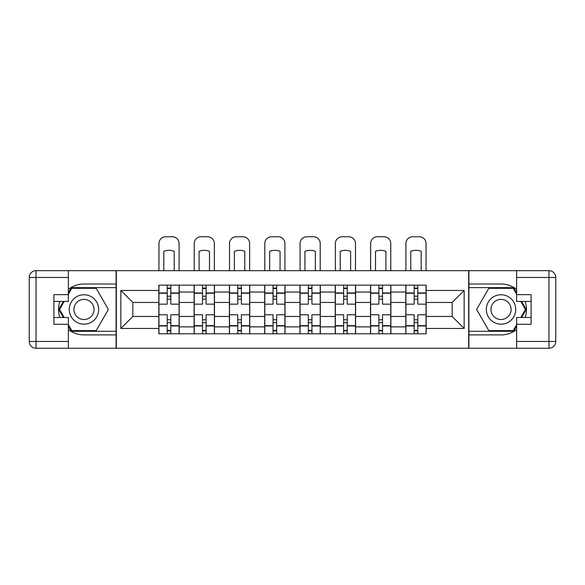 <?xml version="1.0" encoding="UTF-8"?>
<svg xmlns="http://www.w3.org/2000/svg" width="585" height="585" viewBox="0 0 585 585"><rect width="100%" height="100%" fill="white"/><g stroke="black" fill="none" stroke-linecap="round" stroke-linejoin="round"><path stroke-width="0.88" d="M68.379 329.56A25.44 25.44 0 0 0 83.984 334.905L116.093 334.905L116.093 348.25L468.907 348.25L468.907 334.905L501.016 334.905A25.44 25.44 0 0 0 516.621 329.56M516.621 289.363A25.44 25.44 0 0 0 501.016 284.017L468.907 284.017L468.907 270.672L116.093 270.672L116.093 284.017L83.984 284.017A25.44 25.44 0 0 0 68.379 289.363M194.118 333.772L194.118 292.047L179.193 292.047L179.193 333.772M179.193 292.047L179.193 285.151M194.118 292.047L194.118 285.151M214.476 285.151L214.476 333.772M229.4 333.772L229.4 285.151M249.758 285.151L249.758 333.772M264.683 333.772L264.683 285.151M285.034 285.151L285.034 333.772M299.966 333.772L299.966 285.151M320.317 285.151L320.317 333.772M335.242 333.772L335.242 285.151M355.6 285.151L355.6 333.772M370.524 333.772L370.524 285.151M390.882 285.151L390.882 333.772M405.807 333.772L405.807 285.151M405.807 316.47L390.882 316.47M370.524 316.47L355.6 316.47M335.242 316.47L320.317 316.47M299.966 316.47L285.034 316.47M264.683 316.47L249.758 316.47M229.4 316.47L214.476 316.47M194.118 316.47L179.193 316.47M405.807 302.452L390.882 302.452M370.524 302.452L355.6 302.452M335.242 302.452L320.317 302.452M299.966 302.452L285.034 302.452M264.683 302.452L249.758 302.452M229.4 302.452L214.476 302.452M194.118 302.452L179.193 302.452M132.832 316.47L158.842 316.47L158.842 302.452L132.832 302.452L132.832 316.47L120.846 328.463L120.846 290.467L158.842 290.467L158.842 302.452M426.158 302.452L426.158 316.47L452.168 316.47L452.168 302.452L426.158 302.452L426.158 285.151L158.842 285.151L158.842 290.467M426.158 290.467L464.154 290.467L464.154 328.463L426.158 328.463L426.158 316.47M158.842 316.47L158.842 333.772L426.158 333.772L426.158 328.463M158.842 328.463L120.846 328.463M468.68 348.25L468.68 270.672M116.32 348.25L116.32 270.672M170.827 330.379L167.208 330.379M167.208 288.544L170.827 288.544M206.11 330.379L202.49 330.379M202.49 288.544L206.11 288.544M241.386 330.379L237.766 330.379M237.766 288.544L241.386 288.544M276.668 330.379L273.049 330.379M273.049 288.544L276.668 288.544M311.951 330.379L308.332 330.379M308.332 288.544L311.951 288.544M347.234 330.379L343.614 330.379M343.614 288.544L347.234 288.544M382.51 330.379L378.89 330.379M378.89 288.544L382.51 288.544M417.792 330.379L414.173 330.379M414.173 288.544L417.792 288.544M120.846 290.467L132.832 302.452M452.168 316.47L464.154 328.463M452.168 302.452L464.154 290.467M179.083 333.772L179.083 304.149L170.827 304.149L170.827 285.151M167.208 285.151L167.208 304.149L158.952 304.149L158.952 285.151M179.083 304.149L179.083 285.151M158.952 333.772L158.952 314.774L167.208 314.774L167.208 333.772M170.827 333.772L170.827 314.774L179.083 314.774M167.208 299.169L170.827 299.169M158.952 314.774L158.952 304.149M170.827 319.754L167.208 319.754M170.827 330.832L167.208 330.832M167.208 322.693L170.827 322.693M170.827 296.229L167.208 296.229M167.208 288.091L170.827 288.091M179.083 270.672L179.083 243.536A6.786 6.786 0 0 0 172.297 236.749L165.738 236.749A6.786 6.786 0 0 0 158.952 243.536L158.952 270.672M163.815 270.672L163.815 251.323A14.025 14.025 0 0 1 174.22 251.323L174.22 270.672M59.838 301.436A25.44 25.44 0 0 0 59.838 317.494M116.093 270.672L68.379 270.672L68.379 301.436L53.9 301.436M116.093 348.25L36.036 348.25A6.786 6.786 0 0 1 29.25 341.464L29.25 277.458A6.786 6.786 0 0 1 36.036 270.672L68.379 270.672M116.093 334.905L116.093 284.017M53.9 317.494L68.379 317.494L68.379 348.25M68.379 294.65L53.9 294.65L53.9 324.273L68.379 324.273M116.093 287.637L71.377 287.637L68.379 292.844M68.379 326.079L71.377 331.286L116.093 331.286M63.414 301.436L58.778 309.465L63.414 317.494M525.162 317.494A25.44 25.44 0 0 0 525.162 301.436M468.907 348.25L516.621 348.25L516.621 317.494L531.1 317.494M468.907 270.672L548.964 270.672A6.786 6.786 0 0 1 555.75 277.458L555.75 341.464A6.786 6.786 0 0 1 548.964 348.25L516.621 348.25M468.907 284.017L468.907 334.905M531.1 301.436L516.621 301.436L516.621 270.672M516.621 324.273L531.1 324.273L531.1 294.65L516.621 294.65M468.907 331.286L513.623 331.286L516.621 326.079M516.621 292.844L513.623 287.637L468.907 287.637M521.586 317.494L526.222 309.465L521.586 301.436M69.279 309.465A14.698 14.698 0 0 0 83.984 324.163A14.698 14.698 0 0 0 98.682 309.465A14.698 14.698 0 0 0 83.984 294.76A14.698 14.698 0 0 0 69.279 309.465M73.915 309.465A10.062 10.062 0 0 0 83.984 319.527A10.062 10.062 0 0 0 94.046 309.465A10.062 10.062 0 0 0 83.984 299.396A10.062 10.062 0 0 0 73.915 309.465M68.379 294.196L71.772 288.317L96.189 288.317L108.4 309.465L96.189 330.605L71.772 330.605L68.379 324.726M64.196 317.494L59.56 309.465L64.196 301.436M486.318 309.465A14.698 14.698 0 0 0 501.016 324.163A14.698 14.698 0 0 0 515.721 309.465A14.698 14.698 0 0 0 501.016 294.76A14.698 14.698 0 0 0 486.318 309.465M490.954 309.465A10.062 10.062 0 0 0 501.016 319.527A10.062 10.062 0 0 0 511.085 309.465A10.062 10.062 0 0 0 501.016 299.396A10.062 10.062 0 0 0 490.954 309.465M516.621 324.726L513.228 330.605L488.811 330.605L476.599 309.465L488.811 288.317L513.228 288.317L516.621 294.196M520.804 301.436L525.44 309.465L520.804 317.494M214.359 333.772L214.359 304.149L206.11 304.149L206.11 285.151M202.49 285.151L202.49 304.149L194.235 304.149L194.235 285.151M214.359 304.149L214.359 285.151M194.235 333.772L194.235 314.774L202.49 314.774L202.49 333.772M206.11 333.772L206.11 314.774L214.359 314.774M202.49 299.169L206.11 299.169M194.235 314.774L194.235 304.149M206.11 319.754L202.49 319.754M206.11 330.832L202.49 330.832M202.49 322.693L206.11 322.693M206.11 296.229L202.49 296.229M202.49 288.091L206.11 288.091M214.359 270.672L214.359 243.536A6.786 6.786 0 0 0 207.58 236.749L201.021 236.749A6.786 6.786 0 0 0 194.235 243.536L194.235 270.672M199.097 270.672L199.097 251.323A14.025 14.025 0 0 1 209.496 251.323L209.496 270.672M249.641 333.772L249.641 304.149L241.386 304.149L241.386 285.151M237.766 285.151L237.766 304.149L229.517 304.149L229.517 285.151M249.641 304.149L249.641 285.151M229.517 333.772L229.517 314.774L237.766 314.774L237.766 333.772M241.386 333.772L241.386 314.774L249.641 314.774M237.766 299.169L241.386 299.169M229.517 314.774L229.517 304.149M241.386 319.754L237.766 319.754M241.386 330.832L237.766 330.832M237.766 322.693L241.386 322.693M241.386 296.229L237.766 296.229M237.766 288.091L241.386 288.091M249.641 270.672L249.641 243.536A6.786 6.786 0 0 0 242.855 236.749L236.296 236.749A6.786 6.786 0 0 0 229.517 243.536L229.517 270.672M234.38 270.672L234.38 251.323A14.025 14.025 0 0 1 244.779 251.323L244.779 270.672M284.924 333.772L284.924 304.149L276.668 304.149L276.668 285.151M273.049 285.151L273.049 304.149L264.793 304.149L264.793 285.151M284.924 304.149L284.924 285.151M264.793 333.772L264.793 314.774L273.049 314.774L273.049 333.772M276.668 333.772L276.668 314.774L284.924 314.774M273.049 299.169L276.668 299.169M264.793 314.774L264.793 304.149M276.668 319.754L273.049 319.754M276.668 330.832L273.049 330.832M273.049 322.693L276.668 322.693M276.668 296.229L273.049 296.229M273.049 288.091L276.668 288.091M284.924 270.672L284.924 243.536A6.786 6.786 0 0 0 278.138 236.749L271.579 236.749A6.786 6.786 0 0 0 264.793 243.536L264.793 270.672M269.656 270.672L269.656 251.323A14.025 14.025 0 0 1 280.061 251.323L280.061 270.672M320.207 333.772L320.207 304.149L311.951 304.149L311.951 285.151M308.332 285.151L308.332 304.149L300.076 304.149L300.076 285.151M320.207 304.149L320.207 285.151M300.076 333.772L300.076 314.774L308.332 314.774L308.332 333.772M311.951 333.772L311.951 314.774L320.207 314.774M308.332 299.169L311.951 299.169M300.076 314.774L300.076 304.149M311.951 319.754L308.332 319.754M311.951 330.832L308.332 330.832M308.332 322.693L311.951 322.693M311.951 296.229L308.332 296.229M308.332 288.091L311.951 288.091M320.207 270.672L320.207 243.536A6.786 6.786 0 0 0 313.421 236.749L306.862 236.749A6.786 6.786 0 0 0 300.076 243.536L300.076 270.672M304.939 270.672L304.939 251.323A14.025 14.025 0 0 1 315.344 251.323L315.344 270.672M355.483 333.772L355.483 304.149L347.234 304.149L347.234 285.151M343.614 285.151L343.614 304.149L335.359 304.149L335.359 285.151M355.483 304.149L355.483 285.151M335.359 333.772L335.359 314.774L343.614 314.774L343.614 333.772M347.234 333.772L347.234 314.774L355.483 314.774M343.614 299.169L347.234 299.169M335.359 314.774L335.359 304.149M347.234 319.754L343.614 319.754M347.234 330.832L343.614 330.832M343.614 322.693L347.234 322.693M347.234 296.229L343.614 296.229M343.614 288.091L347.234 288.091M355.483 270.672L355.483 243.536A6.786 6.786 0 0 0 348.704 236.749L342.145 236.749A6.786 6.786 0 0 0 335.359 243.536L335.359 270.672M340.221 270.672L340.221 251.323A14.025 14.025 0 0 1 350.62 251.323L350.62 270.672M390.765 333.772L390.765 304.149L382.51 304.149L382.51 285.151M378.89 285.151L378.89 304.149L370.641 304.149L370.641 285.151M390.765 304.149L390.765 285.151M370.641 333.772L370.641 314.774L378.89 314.774L378.89 333.772M382.51 333.772L382.51 314.774L390.765 314.774M378.89 299.169L382.51 299.169M370.641 314.774L370.641 304.149M382.51 319.754L378.89 319.754M382.51 330.832L378.89 330.832M378.89 322.693L382.51 322.693M382.51 296.229L378.89 296.229M378.89 288.091L382.51 288.091M390.765 270.672L390.765 243.536A6.786 6.786 0 0 0 383.979 236.749L377.42 236.749A6.786 6.786 0 0 0 370.641 243.536L370.641 270.672M375.504 270.672L375.504 251.323A14.025 14.025 0 0 1 385.903 251.323L385.903 270.672M426.048 333.772L426.048 304.149L417.792 304.149L417.792 285.151M414.173 285.151L414.173 304.149L405.917 304.149L405.917 285.151M426.048 304.149L426.048 285.151M405.917 333.772L405.917 314.774L414.173 314.774L414.173 333.772M417.792 333.772L417.792 314.774L426.048 314.774M414.173 299.169L417.792 299.169M405.917 314.774L405.917 304.149M417.792 319.754L414.173 319.754M417.792 330.832L414.173 330.832M414.173 322.693L417.792 322.693M417.792 296.229L414.173 296.229M414.173 288.091L417.792 288.091M426.048 270.672L426.048 243.536A6.786 6.786 0 0 0 419.262 236.749L412.703 236.749A6.786 6.786 0 0 0 405.917 243.536L405.917 270.672M410.78 270.672L410.78 251.323A14.025 14.025 0 0 1 421.185 251.323L421.185 270.672M370.524 292.047L355.6 292.047M335.242 292.047L320.317 292.047M299.966 292.047L285.034 292.047M264.683 292.047L249.758 292.047M229.4 292.047L214.476 292.047M405.807 292.047L390.882 292.047M370.524 326.876L355.6 326.876M335.242 326.876L320.317 326.876M299.966 326.876L285.034 326.876M264.683 326.876L249.758 326.876M229.4 326.876L214.476 326.876M194.118 326.876L179.193 326.876M405.807 326.876L390.882 326.876M179.083 292.953L170.827 292.953M167.208 292.953L158.952 292.953M167.208 293.253L158.952 293.253M167.208 325.669L158.952 325.669M167.208 325.969L158.952 325.969M179.083 325.969L170.827 325.969M179.083 293.253L170.827 293.253M179.083 325.669L170.827 325.669M68.379 277.458L36.036 277.458L36.036 341.464L68.379 341.464M29.25 277.458L36.036 277.458L36.036 270.672M36.036 348.25L36.036 341.464L29.25 341.464M516.621 341.464L548.964 341.464L548.964 277.458L516.621 277.458M555.75 341.464L548.964 341.464L548.964 348.25M548.964 270.672L548.964 277.458L555.75 277.458M214.359 292.953L206.11 292.953M202.49 292.953L194.235 292.953M202.49 293.253L194.235 293.253M202.49 325.669L194.235 325.669M202.49 325.969L194.235 325.969M214.359 325.969L206.11 325.969M214.359 293.253L206.11 293.253M214.359 325.669L206.11 325.669M249.641 292.953L241.386 292.953M237.766 292.953L229.517 292.953M237.766 293.253L229.517 293.253M237.766 325.669L229.517 325.669M237.766 325.969L229.517 325.969M249.641 325.969L241.386 325.969M249.641 293.253L241.386 293.253M249.641 325.669L241.386 325.669M284.924 292.953L276.668 292.953M273.049 292.953L264.793 292.953M273.049 293.253L264.793 293.253M273.049 325.669L264.793 325.669M273.049 325.969L264.793 325.969M284.924 325.969L276.668 325.969M284.924 293.253L276.668 293.253M284.924 325.669L276.668 325.669M320.207 292.953L311.951 292.953M308.332 292.953L300.076 292.953M308.332 293.253L300.076 293.253M308.332 325.669L300.076 325.669M308.332 325.969L300.076 325.969M320.207 325.969L311.951 325.969M320.207 293.253L311.951 293.253M320.207 325.669L311.951 325.669M355.483 292.953L347.234 292.953M343.614 292.953L335.359 292.953M343.614 293.253L335.359 293.253M343.614 325.669L335.359 325.669M343.614 325.969L335.359 325.969M355.483 325.969L347.234 325.969M355.483 293.253L347.234 293.253M355.483 325.669L347.234 325.669M390.765 292.953L382.51 292.953M378.89 292.953L370.641 292.953M378.89 293.253L370.641 293.253M378.89 325.669L370.641 325.669M378.89 325.969L370.641 325.969M390.765 325.969L382.51 325.969M390.765 293.253L382.51 293.253M390.765 325.669L382.51 325.669M426.048 292.953L417.792 292.953M414.173 292.953L405.917 292.953M414.173 293.253L405.917 293.253M414.173 325.669L405.917 325.669M414.173 325.969L405.917 325.969M426.048 325.969L417.792 325.969M426.048 293.253L417.792 293.253M426.048 325.669L417.792 325.669"/></g></svg>
